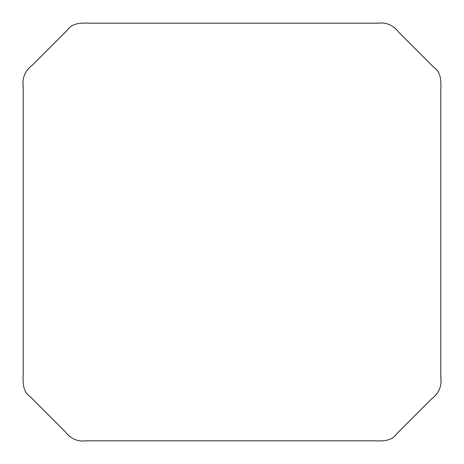 <?xml version="1.0" encoding="UTF-8"?>
<svg xmlns="http://www.w3.org/2000/svg" width="464" height="464" viewBox="0 0 464 464"><rect width="100%" height="100%" fill="white"/><g stroke="black" fill="none" stroke-linecap="round" stroke-linejoin="round"><path stroke-width="0.7" d="M23.2 232L23.2 374.547C22.869 382.475 22.759 391.807 30.218 396.703L64.763 431.247C69.757 437.999 77.279 442.099 85.805 440.8L374.547 440.8C382.475 441.131 391.807 441.241 396.703 433.782L431.247 399.237C437.999 394.243 442.099 386.721 440.8 378.195L440.8 89.453C441.131 81.525 441.241 72.193 433.782 67.297L399.237 32.753C394.243 26.001 386.721 21.901 378.195 23.2L89.453 23.2C81.525 22.869 72.193 22.759 67.297 30.218L32.753 64.763C26.001 69.757 21.901 77.279 23.2 85.805L23.2 232"/></g></svg>
